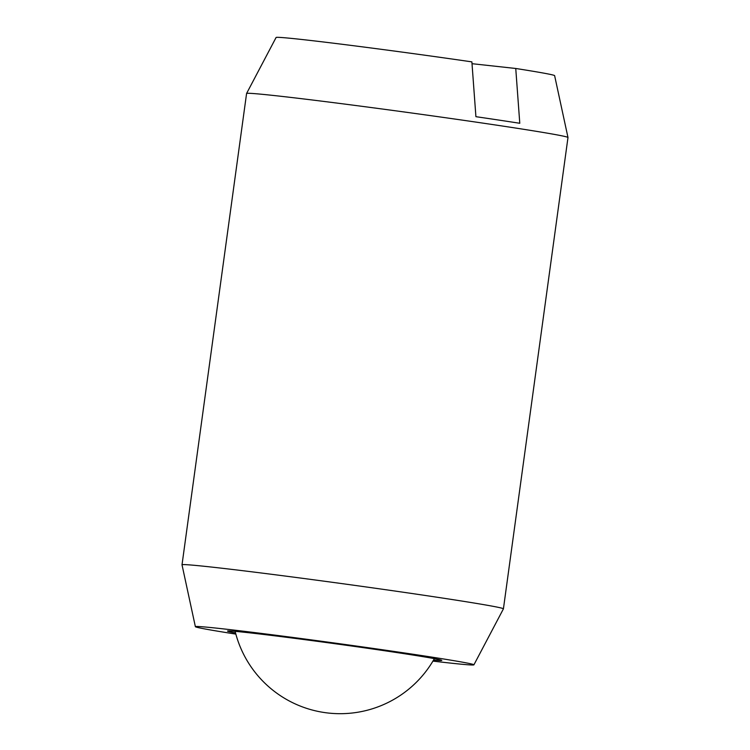 <?xml version="1.0" encoding="UTF-8"?>
<svg xmlns="http://www.w3.org/2000/svg" width="750" height="750" viewBox="0 0 750 750"><rect width="100%" height="100%" fill="white"/><g stroke="black" fill="none" stroke-linecap="round" stroke-linejoin="round"><path stroke-width="1.12" d="M567.984 137.522A162.206 3.075 -172.2 0 0 567.984 137.503A162.206 3.075 -172.2 0 0 499.538 125.597A162.206 3.075 -172.2 0 0 275.691 95.709A162.206 3.075 -172.2 0 0 246.581 93.478A162.206 3.075 -172.2 0 0 246.581 93.497L182.016 564.806A162.206 3.075 7.8 0 1 211.134 567.019A162.206 3.075 7.8 0 1 434.972 596.916A162.206 3.075 7.8 0 1 503.419 608.841A162.206 3.075 7.8 0 1 503.419 608.859L567.984 137.522M432.938 661.106A140.578 2.662 -172.2 0 0 448.688 662.897A140.578 2.662 -172.2 0 0 473.916 664.828A140.578 2.662 -172.2 0 0 377.203 649.003A140.578 2.662 -172.2 0 0 220.603 628.575A140.578 2.662 -172.2 0 0 195.375 626.681A140.578 2.662 -172.2 0 0 235.847 634.106M195.375 626.681L182.016 564.834A162.206 3.075 7.8 0 1 182.016 564.806M235.538 632.953A108.141 2.053 7.8 0 1 227.513 631.059A108.141 2.053 7.8 0 1 285.328 637.144A108.141 2.053 7.8 0 1 396.15 652.463A108.141 2.053 7.8 0 1 441.788 660.413A108.141 2.053 7.8 0 1 433.547 660.075M472.013 63.694L515.747 68.475A140.578 2.662 7.8 0 1 554.625 75.656L567.984 137.503M515.747 68.475L519.778 123.281A160.237 3.038 -172.2 0 0 475.912 116.681L471.881 61.875A140.578 2.662 7.8 0 0 301.312 39.431A140.578 2.662 7.8 0 0 276.084 37.5L246.581 93.478M473.916 664.828L503.419 608.859M235.134 631.341A108.141 108.141 0 0 0 434.372 658.631"/></g></svg>
